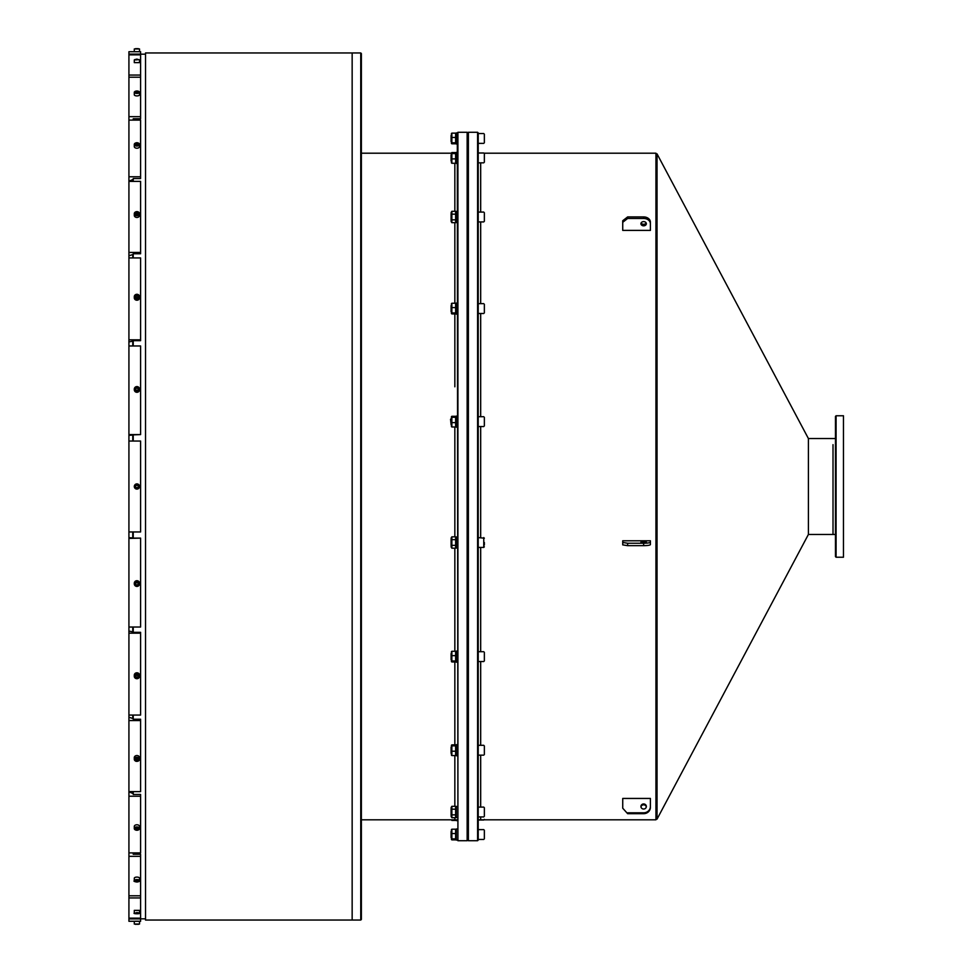 <?xml version="1.0" encoding="UTF-8"?>
<svg xmlns="http://www.w3.org/2000/svg" width="973" height="973" viewBox="0 0 973 973"><rect width="100%" height="100%" fill="white"/><g stroke="black" fill="none" stroke-linecap="round" stroke-linejoin="round"><path stroke-width="1.46" d="M145.524 486.5L145.524 920.044L352.153 920.044L352.153 52.956L352.153 920.044L360.752 920.044L360.752 52.956L145.524 52.956L145.524 486.5M133.228 791.621L133.228 794.467L140.599 794.467L140.599 796.218L128.923 796.218L128.923 856.349L140.599 856.349L140.599 854.258L133.228 854.258L133.228 852.895M133.228 627.026L133.228 632.328L140.599 632.328L140.599 633.168L128.923 633.168L128.923 720.567L140.599 720.567L140.599 719.242L133.228 719.242L133.228 715.058M128.923 531.951L140.599 531.951L140.599 441.049L128.923 441.049L128.923 538.41L140.599 538.118L133.228 538.118L133.228 531.951M133.228 441.049L133.228 434.882L140.599 434.59L128.923 434.59L128.923 441.049M133.228 345.974L133.228 340.672L140.599 340.672L140.599 339.832L128.923 339.832L128.923 434.59M133.228 257.942L133.228 253.758L140.599 253.758L140.599 252.433L128.923 252.433L128.923 339.832M133.228 181.379L133.228 178.533L140.599 178.533L140.599 176.782L128.923 176.782L128.923 252.433M133.228 120.105L133.228 118.742L140.599 118.742L140.599 116.651L128.923 116.651L128.923 176.782M140.599 918.816L145.524 918.816M128.923 796.218L128.923 791.621L140.599 791.621L140.599 720.567M128.923 633.168L128.923 627.026L140.599 627.026L140.599 538.41M360.752 920.044L361.372 919.436L361.372 53.564L360.752 52.956M454.841 386.804L454.841 313.926L454.841 386.804M454.841 303.248L454.841 222.683L454.841 303.248M454.841 211.311L454.841 163.257L454.841 211.311M457.31 819.801L454.841 819.801L454.841 817.685L454.841 819.801L361.372 819.801M454.841 806.325L454.841 755.559L454.841 806.325M454.841 744.88L454.841 661.956L454.841 744.88M454.841 651.29L454.841 548.188L454.841 651.29M454.841 536.828L454.841 426.977L454.841 536.828M467.758 420.604L467.758 840.1L467.758 420.604M457.31 132.9L457.918 840.721L457.918 132.279L457.31 132.9M467.149 840.721L467.758 840.1L468.378 840.721L468.378 132.279L467.758 132.9L467.149 132.279L467.149 840.721L457.918 840.721M139.528 48.954L139.528 51.727L134.298 51.727L134.298 48.954L139.528 48.954L134.298 48.954M135.49 48.65L138.336 48.65M140.599 54.111L140.599 54.841L128.923 54.841L128.923 54.111L140.599 54.111L140.599 51.727L128.923 51.727L128.923 54.111M138.604 51.727L135.223 51.727M134.615 59.657L136.913 59.11L139.528 59.925L139.528 62.625L134.298 62.625L134.298 59.925L139.212 59.657M136.208 59.353L138.336 59.633L136.208 59.9M140.599 75.055L140.599 77.208L128.923 77.208L128.923 75.055L140.599 75.055L140.599 54.841M128.923 54.841L128.923 75.055M134.773 91.632A2.615 1.131 0 0 0 134.298 92.289L136.913 90.975L139.528 92.289L139.528 94.782A2.615 1.131 180 0 1 136.913 95.913A2.615 1.131 180 0 1 134.298 94.782L134.298 92.289A2.615 1.131 0 0 0 136.913 93.42A2.615 1.131 0 0 0 139.528 92.289A2.615 1.131 0 0 0 139.054 91.632M136.208 91.474L138.336 92.009L136.208 92.544L135.49 92.009L136.208 91.474L136.208 92.544M137.619 92.544L137.619 91.474M133.228 119.764L132.523 120.105M140.599 77.208L140.599 116.651M128.923 77.208L128.923 116.651M135.429 143.067A2.615 1.63 0 0 0 134.298 144.418L136.913 142.666L139.528 144.418L139.528 146.582A2.615 1.63 180 0 1 136.913 148.212A2.615 1.63 180 0 1 134.298 146.582L134.298 144.418A2.615 1.63 0 0 0 136.913 146.047A2.615 1.63 0 0 0 139.528 144.418A2.615 1.63 0 0 0 138.397 143.067M136.208 143.408L138.336 144.174L136.208 144.941L135.49 144.174L136.208 143.408L135.49 145.378M138.336 145.378L136.208 144.612M137.619 144.612L137.619 143.408M140.599 176.782L140.599 120.105L128.923 120.105M133.228 179.385L128.923 181.16M139.528 215.422A2.615 2.043 180 0 1 134.298 215.422L134.298 213.695A2.615 2.043 0 0 0 139.528 213.695A2.615 2.043 0 0 0 134.298 213.695L136.913 211.591L139.528 213.695L139.528 215.422M136.208 212.54L138.336 213.501L136.208 214.461L135.49 213.501L136.208 212.54L135.49 214.461M138.336 214.461L136.208 213.501M137.619 213.501L137.619 212.54M140.599 252.433L140.599 181.379L128.923 181.379M133.228 254.415L128.923 255.753M139.528 297.86A2.615 2.36 180 0 1 134.298 297.86L134.298 296.656A2.615 2.36 0 0 0 139.528 296.656A2.615 2.36 0 0 0 134.298 296.656L136.913 294.272L139.528 296.656L139.528 297.86M136.208 295.415L137.619 295.415L138.336 296.522L137.619 297.629L136.208 297.629L135.49 296.522L136.208 295.415L135.49 297.191M138.336 297.191L137.619 296.084L136.208 296.084M137.619 296.084L137.619 295.415M140.599 339.832L140.599 257.942L128.923 257.942M133.228 341.073L128.923 341.912M139.528 389.759A2.615 2.542 180 0 1 136.913 392.301A2.615 2.542 180 0 1 134.298 389.759L134.298 389.139A2.615 2.542 -0 0 0 136.913 391.681A2.615 2.542 -0 0 0 139.528 389.139A2.615 2.542 -0 0 0 136.913 386.585A2.615 2.542 -0 0 0 134.298 389.139L136.913 386.585L139.528 389.759M136.208 387.874L137.619 387.874L138.336 389.066L137.619 390.27L136.208 390.27L135.49 389.066L136.208 387.874L135.49 389.407M138.336 389.407L137.619 388.215L136.208 388.215M140.599 434.59L140.599 345.974L128.923 345.974M133.228 435.028L128.923 435.32M136.913 483.885A2.615 2.615 180 0 0 134.651 487.801A2.615 2.615 180 0 0 139.175 487.801A2.615 2.615 180 0 0 136.913 483.885M136.208 485.272L137.619 485.272L138.336 486.5L137.619 487.728L136.208 487.728L135.49 486.5L136.208 485.272L135.49 486.5L136.208 487.728L137.619 487.728L138.336 486.5L137.619 485.272M136.913 580.699A2.615 2.542 0 0 1 139.528 583.241L139.528 583.861A2.615 2.542 180 0 0 136.913 581.319A2.615 2.542 180 0 0 134.298 583.861A2.615 2.542 180 0 0 136.913 586.415A2.615 2.542 180 0 0 139.528 583.861C137.862 587.12 136.111 587.12 134.298 583.861L134.298 583.241A2.615 2.542 0 0 1 136.913 580.699M136.208 582.73L137.619 582.73L138.336 583.934L137.619 585.126L136.208 585.126L135.49 583.934L136.208 582.73M135.49 583.593L136.208 585.126M136.208 584.785L137.619 585.126M137.619 584.785L138.336 583.593M128.923 537.68L133.228 537.972M128.923 538.41L128.923 627.026M136.913 672.793A2.615 2.36 0 0 1 139.528 675.14L139.528 676.344A2.615 2.36 180 0 0 134.298 676.344A2.615 2.36 180 0 0 139.528 676.344C137.789 679.422 136.038 679.422 134.298 676.344L134.298 675.14A2.615 2.36 0 0 1 136.913 672.793M136.208 675.371L137.619 675.371L138.336 676.478L137.619 677.585L136.208 677.585L135.49 676.478L136.208 675.371M135.49 675.809L136.208 677.585M136.208 676.916L137.619 677.585M137.619 676.916L138.336 675.809M128.923 631.088L133.228 631.927M128.923 715.058L140.599 715.058L140.599 633.168M136.913 755.535A2.615 2.043 0 0 1 139.528 757.578L139.528 759.305A2.615 2.043 180 0 0 134.298 759.305A2.615 2.043 180 0 0 139.528 759.305C137.157 762.041 135.417 762.041 134.298 759.305L134.298 757.578A2.615 2.043 0 0 1 136.913 755.535M136.208 758.539L138.336 759.499L137.619 760.46L135.49 759.499L136.208 758.539M135.49 758.539L136.208 760.46M136.208 759.499L137.619 759.499L137.619 760.46M137.619 759.499L138.336 758.539M128.923 717.247L133.228 718.585M128.923 720.567L128.923 791.621M138.397 829.933A2.615 1.63 180 0 0 139.528 828.582C137.302 830.735 135.563 830.735 134.298 828.582L134.298 826.418A2.615 1.63 0 0 1 136.913 824.788A2.615 1.63 0 0 1 139.528 826.418L139.528 828.582A2.615 1.63 180 0 0 136.913 826.953A2.615 1.63 180 0 0 134.298 828.582A2.615 1.63 180 0 0 135.429 829.933M136.208 828.059L138.336 828.826L136.208 829.592L135.49 828.826L136.208 828.059M135.49 827.622L136.208 829.592M136.208 828.388L137.619 828.388L137.619 829.592M137.619 828.388L138.336 827.622M128.923 791.84L133.228 793.615M128.923 852.895L140.599 852.895L140.599 796.218M139.054 881.368A2.615 1.131 180 0 0 139.528 880.711C140.744 882.243 132.243 881.976 134.298 880.711L134.298 878.218A2.615 1.131 0 0 1 136.913 877.087A2.615 1.131 0 0 1 139.528 878.218L139.528 880.711A2.615 1.131 180 0 0 136.913 879.58A2.615 1.131 180 0 0 134.298 880.711A2.615 1.131 180 0 0 134.773 881.368M136.208 880.456L138.336 880.991L136.208 881.526L135.49 880.991L136.208 880.456L136.208 881.526M137.619 880.456L137.619 881.526M132.523 852.895L133.228 853.236M128.923 895.792L140.599 895.792L140.599 897.945L128.923 897.945L128.923 856.349M140.599 856.349L140.599 895.792M139.212 913.343L139.528 913.075C141.292 914.036 132.389 913.951 134.298 913.075L134.298 910.375L139.528 910.375L139.528 913.075L136.913 912.492L134.615 913.343M136.208 913.1L138.336 913.367L136.208 913.647M128.923 918.159L140.599 918.159L140.599 918.889L128.923 918.889L128.923 897.945M140.599 897.945L140.599 918.159M134.298 924.046L134.298 921.273L139.528 921.273L139.528 924.046L134.298 924.046L138.336 924.35M135.381 921.212L138.446 921.212M135.49 924.35L139.528 924.046M138.604 921.273L135.223 921.273M140.599 918.889L140.599 921.273L128.923 921.273L128.923 918.889M478.217 543.396L478.217 132.9L477.597 132.279L477.597 840.721L478.217 840.1L478.217 543.396M480.674 547.422L480.674 651.703L480.674 547.422M480.674 661.543L480.674 745.306L480.674 661.543M480.674 755.145L480.674 807.091L480.674 755.145M480.674 816.931L480.674 819.801L480.674 816.931M480.674 162.832L480.674 212.078L480.674 162.832M480.674 221.917L480.674 303.661L480.674 221.917M480.674 313.501L480.674 416.712L480.674 313.501M480.674 426.551L480.674 537.582L480.674 426.551M478.217 819.801L655.936 819.801L655.936 153.199L484.201 153.199M655.936 154.427L657.018 153.843L657.018 819.157L655.936 818.573M833.01 444.661L833.01 534.469L833.01 444.661M835.466 534.469L808.417 534.469L808.417 438.531L835.466 438.531M835.466 416.395L835.466 556.605L836.087 557.225L836.087 415.775L835.466 416.395M843.469 557.225L843.469 415.775L843.469 557.225L836.087 557.225M643.64 225.821A2.712 2.104 -0 0 1 640.927 223.717A2.712 2.104 -0 0 1 643.64 221.613A2.712 2.104 -0 0 1 646.352 223.717A2.712 2.104 -0 0 1 643.64 225.821M641.11 222.951A2.712 2.104 180 0 0 643.64 224.277A2.712 2.104 180 0 0 646.157 222.951M622.732 230.394L622.732 222.294L627.646 218.475L643.64 218.475A6.762 5.242 -0 0 1 650.402 223.717L650.402 230.394L622.732 230.394M627.646 218.475L627.646 216.918L622.732 220.737L622.732 222.294M627.646 216.918L643.64 216.918A6.762 5.242 -0 0 1 650.402 222.172L650.402 223.717M643.64 541.73L646.352 542.156L640.927 542.156L643.64 541.73M622.732 542.447L622.732 544.88L627.646 545.658L643.64 545.658A6.762 1.082 -0 0 0 650.402 544.588L650.402 540.793L622.732 540.793L622.732 542.447L627.646 543.238L627.646 545.658M627.646 543.238L643.64 543.238A6.762 1.082 -0 0 0 650.402 542.156M646.315 806.933A2.712 2.542 -0 0 0 640.964 806.933M643.64 803.953A2.712 2.542 180 0 1 646.352 806.495A2.712 2.542 180 0 1 643.64 809.025A2.712 2.542 180 0 1 640.927 806.495A2.712 2.542 180 0 1 643.64 803.953M622.732 808.21L627.646 813.683L643.64 813.683A6.762 6.325 -0 0 0 650.402 807.371L650.402 798.444L622.732 798.444L622.732 808.21L627.646 813.683M627.646 812.808L643.64 812.808A6.762 6.325 -0 0 0 650.402 806.495M451.156 141.535L451.156 135.393M451.107 135.393L451.107 141.535M484.359 141.255L484.359 140.294M457.31 132.924L456.325 132.924L456.325 143.992L457.31 143.992M451.448 143.457L451.448 133.471M451.849 134.116L451.849 142.812L455.632 142.812L455.632 143.797L455.632 134.116M451.849 142.812L451.849 143.797L451.849 142.812M455.632 133.131L451.849 133.131M455.632 143.797L451.849 143.797M455.632 137.473L451.849 137.473M451.156 160.983L451.156 154.841M451.107 154.841L451.107 160.983M484.359 160.715L484.359 153.612L484.359 160.715M457.31 152.384L456.325 152.384L456.325 163.452L457.31 163.452M451.448 162.905L451.448 152.919M455.632 162.26L455.632 152.579L451.849 152.579L451.849 162.26M451.849 152.579L451.849 153.564L455.632 153.564L455.632 152.579M455.632 163.257L451.849 163.257M455.632 158.903L451.849 158.903M451.156 220.068L451.156 213.926M451.107 213.926L451.107 220.068M484.359 219.46L484.359 217.003M457.31 211.457L456.325 211.457L456.325 222.537L457.31 222.537M451.849 222.683L451.156 221.491L451.156 212.503L451.849 211.311L451.849 222.683L455.632 222.683L455.632 211.311L451.849 211.311M455.632 214.157L451.849 214.157M455.632 219.837L451.849 219.837M451.156 311.664L451.156 305.51M451.107 305.51L451.107 311.664M484.359 307.614L484.359 305.79M457.31 303.053L456.325 303.053L456.325 314.121L457.31 314.121M451.448 313.586L451.448 303.588M451.849 304.233L451.849 312.941L455.632 312.941L455.632 313.926L455.632 304.233M451.849 312.941L451.849 313.926L451.849 312.941M455.632 303.248L451.849 303.248M455.632 307.602L451.849 307.602M455.632 313.926L451.849 313.926M451.156 424.714L451.156 418.56M450.535 419.278L451.107 424.714M484.359 424.435L484.359 418.84M484.359 419.813L484.359 422.61M457.31 416.103L456.325 416.103L456.325 427.171L457.31 427.171M451.448 426.636L451.448 416.639M455.632 425.992L455.632 416.298L451.849 416.298L451.849 425.992M451.849 416.298L451.849 417.283L455.632 417.283L455.632 416.298M455.632 422.623L451.849 422.623M455.632 426.977L451.849 426.977M451.156 545.585L451.156 539.431M451.107 545.585L451.107 539.431M484.359 544.965L484.359 542.508M484.359 538.203L478.217 537.582M457.31 536.974L456.325 536.974L456.325 548.042L457.31 548.042M451.849 548.188L451.156 546.996L451.156 538.02L451.849 536.828L451.849 548.188L455.632 548.188L455.632 536.828L451.849 536.828M456.325 538.02L455.632 536.828M455.632 539.662L451.849 539.662M455.632 545.342L451.849 545.342M451.156 659.694L451.156 653.552M451.107 653.552L451.107 659.694M484.359 652.579L484.359 660.935L484.359 652.579M457.31 651.095L456.325 651.095L456.325 662.163L457.31 662.163M451.448 661.616L451.448 651.63M451.849 652.275L451.849 660.971L455.632 660.971L455.632 661.956L455.632 652.275M451.849 660.971L451.849 661.956L451.849 660.971M455.632 651.29L451.849 651.29M455.632 655.632L451.849 655.632M455.632 661.956L451.849 661.956M451.156 753.297L451.156 747.142M451.107 747.142L451.107 753.297M484.359 753.017L484.359 751.192M457.31 744.686L456.325 744.686L456.325 755.753L457.31 755.753M451.448 755.218L451.448 745.221M455.632 754.574L455.632 744.88L451.849 744.88L451.849 754.574M451.849 744.88L451.849 745.865L455.632 745.865L455.632 744.88M455.632 751.205L451.849 751.205M455.632 755.559L451.849 755.559M451.156 815.082L451.156 808.94M451.107 808.94L451.107 815.082M484.359 812.005L484.359 809.548M457.31 806.471L456.325 806.471L456.325 817.539L457.31 817.539M451.849 817.685L451.156 816.493L451.156 807.517L451.849 806.325L451.849 817.685L455.632 817.685L455.632 806.325L451.849 806.325M455.632 809.171L451.849 809.171M455.632 814.851L451.849 814.851M451.156 837.607L451.156 831.465M451.107 831.465L451.107 837.607M484.359 837.339L484.359 831.745M457.31 829.008L456.325 829.008L456.325 840.076L457.31 840.076M451.448 839.529L451.448 829.543M451.849 830.188L451.849 838.884L455.632 838.884L455.632 839.869L455.632 830.188M451.849 838.884L451.849 839.869L451.849 838.884M455.632 833.545L451.849 833.545M455.632 839.869L451.849 839.869M455.632 829.203L451.849 829.203M456.325 819.801L456.325 820.616L457.31 820.616M455.632 820.421L451.849 820.421M132.766 179.579L132.766 181.379M132.766 254.549L132.766 257.942M132.766 341.158L132.766 345.974M132.766 435.065L132.766 441.049M132.766 531.951L132.766 537.935M132.766 627.026L132.766 631.842M132.766 715.058L132.766 718.451M132.766 791.621L132.766 793.421M136.913 91.012A2.311 0.997 180 0 1 138.908 92.508A2.311 0.997 180 0 1 134.919 92.508A2.311 0.997 180 0 1 136.913 91.012M136.913 142.739A2.311 1.435 180 0 1 138.908 144.892A2.311 1.435 180 0 1 134.919 144.892A2.311 1.435 180 0 1 136.913 142.739M136.913 211.7A2.311 1.8 180 0 1 138.908 214.401A2.311 1.8 180 0 1 134.919 214.401A2.311 1.8 180 0 1 136.913 211.7M136.913 294.442A2.311 2.08 180 0 1 138.908 297.568A2.311 2.08 180 0 1 134.919 297.568A2.311 2.08 180 0 1 136.913 294.442M136.913 386.816A2.311 2.25 180 0 1 138.908 390.197A2.311 2.25 180 0 1 134.919 390.197A2.311 2.25 180 0 1 136.913 386.816M136.913 484.189A2.311 2.311 0 0 1 138.908 487.655A2.311 2.311 0 0 1 134.919 487.655A2.311 2.311 0 0 1 136.913 484.189M136.913 581.684A2.311 2.25 0 0 1 138.908 585.053A2.311 2.25 0 0 1 134.919 585.053A2.311 2.25 0 0 1 136.913 581.684M136.913 674.398A2.311 2.08 0 0 1 138.908 677.512A2.311 2.08 0 0 1 134.919 677.512A2.311 2.08 0 0 1 136.913 674.398M136.913 757.687A2.311 1.8 0 0 1 138.908 760.4A2.311 1.8 0 0 1 134.919 760.4A2.311 1.8 0 0 1 136.913 757.687M136.913 827.391A2.311 1.435 0 0 1 138.908 829.543A2.311 1.435 0 0 1 134.919 829.543A2.311 1.435 0 0 1 136.913 827.391M136.913 879.993A2.311 0.997 0 0 1 138.908 881.489A2.311 0.997 0 0 1 134.919 881.489A2.311 0.997 0 0 1 136.913 879.993M643.64 216.918L643.64 218.475M643.64 543.238L643.64 545.658M643.64 812.808L643.64 813.683M484.359 134.152L484.359 142.763M484.359 153.612L484.359 162.223M484.359 212.698L484.359 221.297M484.359 304.281L484.359 312.892M484.359 417.332L484.359 425.943M483.751 537.582L483.751 547.422L484.359 546.814M484.359 652.324L484.359 660.935M484.359 745.914L484.359 754.525M484.359 807.699L484.359 816.311M484.359 830.237L484.359 838.848M483.751 819.801L484.359 819.388M140.599 54.184L145.524 54.184M361.372 153.199L451.29 153.199M467.149 132.279L457.918 132.279M468.378 840.721L477.597 840.721M468.378 132.279L477.597 132.279M808.417 438.568L657.018 153.843M808.417 534.432L657.018 819.157M843.469 415.775L836.087 415.775M483.751 133.544L478.217 133.544M483.751 143.384L478.217 143.384M483.751 152.992L478.217 152.992M483.751 162.832L478.217 162.832M483.751 212.078L478.217 212.078M483.751 221.917L478.217 221.917M456.325 212.503L455.632 211.311M456.325 221.491L455.632 222.683M483.751 303.661L478.217 303.661M483.751 313.501L478.217 313.501M483.751 416.712L478.217 416.712M483.751 426.551L478.217 426.551M483.751 547.422L478.217 547.422M456.325 546.996L455.632 548.188M483.751 651.703L478.217 651.703M483.751 661.543L478.217 661.543M483.751 745.306L478.217 745.306M483.751 755.145L478.217 755.145M483.751 807.091L478.217 807.091M483.751 816.931L478.217 816.931M456.325 807.517L455.632 806.325M456.325 816.493L455.632 817.685M483.751 829.616L478.217 829.616M483.751 839.456L478.217 839.456M483.751 820.008L478.217 820.008"/></g></svg>
